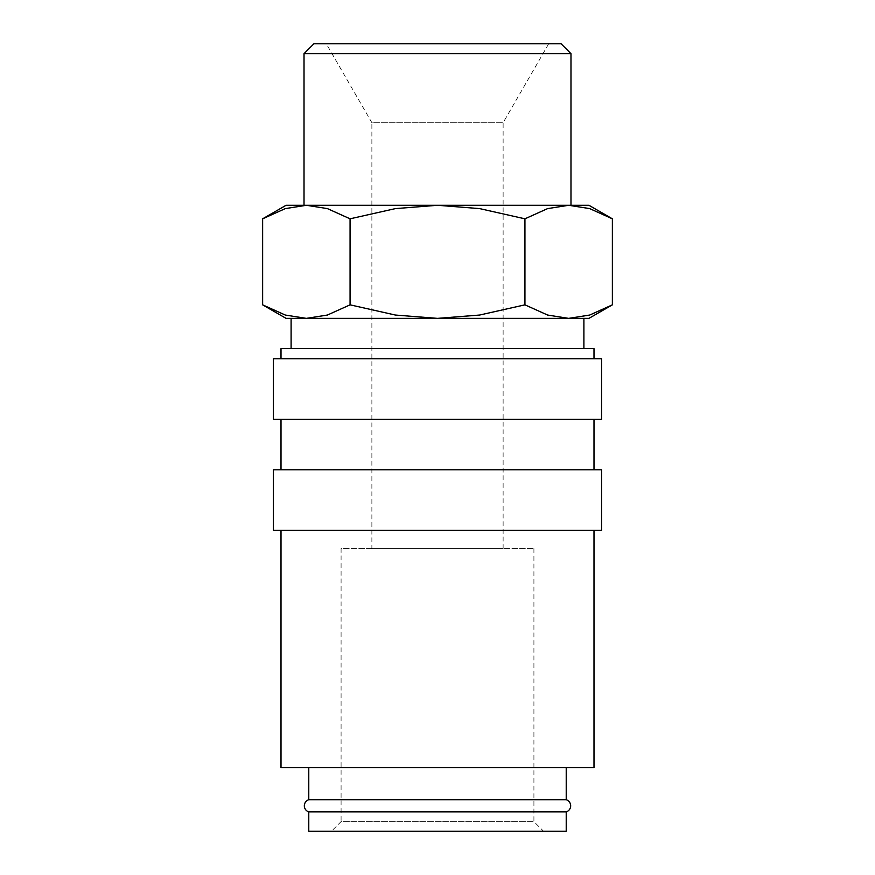 <?xml version="1.0" encoding="UTF-8"?>
<svg xmlns="http://www.w3.org/2000/svg" width="875" height="875" viewBox="0 0 875 875"><rect width="100%" height="100%" fill="white"/><g stroke="black" fill="none" stroke-linecap="round" stroke-linejoin="round"><path stroke-width="0.66" stroke-dasharray="4.38 3.28" d="M308.777 811.88L566.223 811.88M593.994 358.75L281.006 358.75L593.994 358.75M593.994 348.655L281.006 348.655M601.562 419.322L273.438 419.322M601.562 358.75L273.438 358.75M593.994 469.809L281.006 469.809L593.994 469.809M593.994 419.322L281.006 419.322L593.994 419.322M601.562 530.381L273.438 530.381M601.562 469.809L273.438 469.809M593.994 767.648L281.006 767.648M593.994 530.381L281.006 530.381L593.994 530.381M262.631 304.839L285.283 315.044L306.348 318.369L588.941 318.369M286.059 318.369L306.348 318.369L327.403 315.044L350.066 304.839L395.38 315.044L437.5 318.369L568.652 318.369L589.717 315.044L612.369 304.839M286.059 205.286L306.348 205.286L285.283 208.611L262.631 218.816M612.369 218.816L589.717 208.611L568.652 205.286L588.941 205.286M570.981 205.286L304.019 205.286L570.981 205.286M566.223 799.739L308.777 799.739M566.223 767.648L308.777 767.648L566.223 767.648M291.102 348.655L583.898 348.655L291.102 348.655M583.898 318.369L291.102 318.369M503.125 548.559L371.875 548.559L371.875 122.697L503.125 122.697L503.125 548.559L371.875 548.559M533.914 548.559L533.914 821.603L341.086 821.603L341.086 548.559L533.914 548.559L341.086 548.559M543.561 831.25L331.439 831.25L341.086 821.603L533.914 821.603L543.561 831.25L331.439 831.25M548.712 43.75L503.125 122.697L371.875 122.697L326.287 43.75L548.712 43.75L326.287 43.75M308.777 831.25L566.223 831.25M570.981 53.659L304.019 53.659M561.061 43.75L313.939 43.75M568.652 205.286L547.597 208.611L524.934 218.816L479.62 208.611L437.5 205.286L568.652 205.286M437.5 205.286L395.38 208.611L350.066 218.816L327.403 208.611L306.348 205.286L437.5 205.286M306.348 318.369L437.5 318.369L479.62 315.044L524.934 304.839L547.597 315.044L568.652 318.369M524.934 218.816L524.934 304.839M350.066 218.816L350.066 304.839"/><path stroke-width="1.31" d="M308.777 767.648L308.777 799.739A6.366 6.366 0 0 0 308.777 811.88L308.777 831.25L566.223 831.25L566.223 811.88L308.777 811.88M566.223 811.88A6.366 6.366 0 0 0 566.223 799.739L566.223 767.648M593.994 358.75L593.994 348.655L281.006 348.655L281.006 358.75M601.562 419.322L601.562 358.75L273.438 358.75L273.438 419.322L601.562 419.322M593.994 469.809L593.994 419.322M281.006 419.322L281.006 469.809M601.562 530.381L601.562 469.809L273.438 469.809L273.438 530.381L601.562 530.381M281.006 530.381L281.006 767.648L593.994 767.648L593.994 530.381M262.631 304.839L286.059 318.369L306.348 318.369L285.283 315.044L262.631 304.839L262.631 218.816L285.283 208.611L306.348 205.286L327.403 208.611L350.066 218.816L395.38 208.611L437.5 205.286L286.059 205.286L262.631 218.816M568.652 318.369L547.597 315.044L524.934 304.839L479.62 315.044L437.5 318.369L588.941 318.369L612.369 304.839L589.717 315.044L568.652 318.369L583.898 318.369L583.898 348.655M612.369 218.816L588.941 205.286L437.5 205.286L479.62 208.611L524.934 218.816L547.597 208.611L568.652 205.286L589.717 208.611L612.369 218.816L612.369 304.839M304.019 205.286L304.019 53.659L313.939 43.75L561.061 43.75L570.981 53.659L570.981 205.286M304.019 53.659L570.981 53.659M306.348 318.369L437.5 318.369L395.38 315.044L350.066 304.839L327.403 315.044L306.348 318.369L291.102 318.369L291.102 348.655M308.777 799.739L566.223 799.739M524.934 218.816L524.934 304.839M350.066 218.816L350.066 304.839"/></g></svg>

